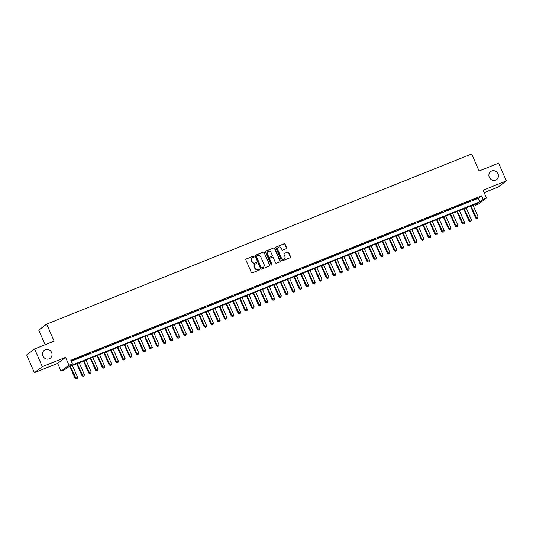 <?xml version="1.0" encoding="UTF-8"?>
<svg xmlns="http://www.w3.org/2000/svg" width="533" height="533" viewBox="0 0 533 533"><rect width="100%" height="100%" fill="white"/><g stroke="black" fill="none" stroke-linecap="round" stroke-linejoin="round"><path stroke-width="0.8" d="M253.994 256.413A0.533 0.5 52.8 0 0 253.315 256.113L246.233 258.951A0.76 0.713 52.8 0 0 245.873 259.911L251.343 272.436A0.76 0.713 52.8 0 0 252.309 272.863L259.391 270.031A0.533 0.5 52.8 0 0 259.644 269.352A0.533 0.5 52.8 0 0 258.965 269.052L258.052 269.418A2.438 2.285 52.8 0 1 254.947 268.046L254.488 267.006A2.438 2.285 52.8 0 1 255.647 263.928L256.566 263.555A0.533 0.5 52.8 0 0 256.819 262.882A0.533 0.5 52.8 0 0 256.14 262.582L255.22 262.949A2.438 2.285 52.8 0 1 252.116 261.576L251.663 260.537A2.438 2.285 52.8 0 1 252.822 257.452L253.741 257.086A0.533 0.5 52.8 0 0 253.994 256.413M253.728 257.093A0.533 0.5 52.8 0 0 253.095 256.28L246.019 259.111A0.76 0.713 52.8 0 0 245.98 259.131M259.384 270.031A0.533 0.5 52.8 0 0 258.752 269.218L258.052 269.418M256.553 263.562A0.533 0.5 52.8 0 0 255.927 262.749L255.22 262.949M489.307 177.302A4.97 4.657 52.8 0 0 496.663 179.521A4.97 4.657 52.8 0 0 498.002 173.825A4.97 4.657 52.8 0 0 490.646 171.606A4.97 4.657 52.8 0 0 489.307 177.302M42.933 356.004A4.97 4.657 52.8 0 0 50.289 358.223A4.97 4.657 52.8 0 0 51.628 352.526A4.97 4.657 52.8 0 0 44.272 350.308A4.97 4.657 52.8 0 0 42.933 356.004M286.261 248.684A0.76 0.713 52.8 0 0 286.621 247.725L285.088 244.214A0.76 0.713 52.8 0 0 284.116 243.781L276.254 246.932A0.76 0.713 52.8 0 0 275.887 247.892L281.364 260.417A0.76 0.713 52.8 0 0 282.33 260.844L290.192 257.699A0.76 0.713 52.8 0 0 290.558 256.733L288.706 252.489A0.76 0.713 52.8 0 0 287.733 252.062L284.369 253.408A0.76 0.713 52.8 0 0 284.002 254.368L284.922 256.473A2.039 1.912 52.8 0 1 284.375 258.811A2.039 1.912 52.8 0 1 281.357 257.905L277.76 249.657A2.039 1.912 52.8 0 1 278.306 247.325A2.039 1.912 52.8 0 1 281.324 248.231L281.924 249.604A0.76 0.713 52.8 0 0 282.896 250.037L286.261 248.684M483.111 199.355L486.502 197.996L478.567 204.026L475.176 205.385L478.394 202.94L67.658 367.37L64.446 369.815L61.048 371.175L68.984 365.145L72.381 363.786L69.163 366.231L479.893 201.8L483.111 199.355L481.559 195.811L70.829 360.241L72.381 363.786M34.585 348.942L42.327 366.657L34.392 372.687L26.65 354.971L34.585 348.942L54.106 341.127L46.671 324.117L471.658 153.977L479.094 170.986L498.608 163.171L506.35 180.894L483.098 190.201L486.502 197.996M34.392 372.687L57.644 363.379L65.579 357.35L42.327 366.657M65.579 357.35L68.984 365.145M264.361 252.509A0.76 0.713 52.8 0 0 263.389 252.082L255.527 255.227A0.76 0.713 52.8 0 0 255.167 256.186L260.637 268.712A0.76 0.713 52.8 0 0 261.61 269.138L269.471 265.994A0.76 0.713 52.8 0 0 269.831 265.028L264.148 252.669A0.76 0.713 52.8 0 0 263.175 252.242L255.314 255.387A0.76 0.713 52.8 0 0 255.274 255.407M265.894 251.076L273.755 247.932A0.76 0.713 52.8 0 1 274.722 248.358L280.198 260.884A0.76 0.713 52.8 0 1 279.832 261.843L276.467 263.189A0.76 0.713 52.8 0 1 275.494 262.762L273.276 257.686A0.76 0.713 52.8 0 0 272.31 257.252L270.078 258.152A0.76 0.713 52.8 0 0 269.711 259.111L272.023 264.401A0.533 0.5 52.8 0 1 271.877 265.008A0.533 0.5 52.8 0 1 271.09 264.774L265.527 252.042A0.76 0.713 52.8 0 1 265.894 251.076L273.755 247.932M484.157 192.626L498.415 186.923L506.35 180.894M76.406 358.569L71.795 360.608L76.406 358.569M83.195 355.851L78.584 357.89L83.195 355.851M89.984 353.132L85.373 355.171L89.984 353.132M96.773 350.414L92.162 352.453L96.773 350.414M103.562 347.696L98.951 349.735L103.562 347.696M110.351 344.984L105.741 347.016L110.351 344.984M117.14 342.266L112.53 344.305L117.14 342.266M123.929 339.548L119.319 341.586L123.929 339.548M130.718 336.829L126.108 338.868L130.718 336.829M137.507 334.111L132.897 336.15L137.507 334.111M144.296 331.393L139.686 333.431L144.296 331.393M151.086 328.674L146.475 330.713L151.086 328.674M157.875 325.956L153.264 327.995L157.875 325.956M164.657 323.238L160.053 325.277L164.657 323.238M171.446 320.52L166.842 322.558L171.446 320.52M178.235 317.801L173.631 319.84L178.235 317.801M185.024 315.083L180.421 317.122L185.024 315.083M191.813 312.365L187.21 314.403L191.813 312.365M198.602 309.646L193.999 311.685L198.602 309.646M205.392 306.928L200.781 308.967L205.392 306.928M212.181 304.21L207.57 306.248L212.181 304.21M218.97 301.498L214.359 303.53L218.97 301.498M225.759 298.78L221.148 300.819L225.759 298.78M232.548 296.062L227.937 298.1L232.548 296.062M239.337 293.343L234.727 295.382L239.337 293.343M246.126 290.625L241.516 292.664L246.126 290.625M252.915 287.907L248.305 289.945L252.915 287.907M259.704 285.188L255.094 287.227L259.704 285.188M266.493 282.47L261.883 284.509L266.493 282.47M273.282 279.752L268.672 281.79L273.282 279.752M280.072 277.033L275.461 279.072L280.072 277.033M286.861 274.315L282.25 276.354L286.861 274.315M293.65 271.597L289.039 273.636L293.65 271.597M300.439 268.879L295.828 270.917L300.439 268.879M307.228 266.16L302.617 268.199L307.228 266.16M314.017 263.442L309.406 265.481L314.017 263.442M320.806 260.724L316.196 262.762L320.806 260.724M327.595 258.012L322.985 260.044L327.595 258.012M334.384 255.294L329.774 257.332L334.384 255.294M341.173 252.575L336.563 254.614L341.173 252.575M347.962 249.857L343.352 251.896L347.962 249.857M354.751 247.139L350.141 249.178L354.751 247.139M361.541 244.42L356.93 246.459L361.541 244.42M368.33 241.702L363.719 243.741L368.33 241.702M375.119 238.984L370.508 241.023L375.119 238.984M381.908 236.266L377.297 238.304L381.908 236.266M388.697 233.547L384.086 235.586L388.697 233.547M395.486 230.829L390.876 232.868L395.486 230.829M402.275 228.111L397.665 230.149L402.275 228.111M409.064 225.392L404.454 227.431L409.064 225.392M415.853 222.674L411.243 224.713L415.853 222.674M422.642 219.956L418.032 221.994L422.642 219.956M429.431 217.244L424.821 219.276L429.431 217.244M436.221 214.526L431.61 216.558L436.221 214.526M443.01 211.808L438.399 213.846L443.01 211.808M449.799 209.089L445.188 211.128L449.799 209.089M456.588 206.371L451.977 208.41L456.588 206.371M463.377 203.653L458.766 205.691L463.377 203.653M470.159 200.934L465.556 202.973L470.159 200.934M71.262 361.227L478.348 198.256L481.559 195.811M472.345 200.255L476.948 198.216L472.345 200.255M46.671 324.117L38.736 330.147L45.105 344.724M474.743 204.399L475.176 205.385M57.644 363.379L61.048 371.175M478.348 198.256L479.893 201.8M252.216 257.825A2.438 2.285 52.8 0 0 251.449 260.697L251.663 260.537M255.007 263.115A2.438 2.285 52.8 0 1 251.902 261.743L251.449 260.697M255.041 264.295A2.438 2.285 52.8 0 0 254.274 267.166L254.488 267.006M257.832 269.585A2.438 2.285 52.8 0 1 254.727 268.212L254.274 267.166M269.511 265.974A0.76 0.713 52.8 0 0 269.618 265.194L264.148 252.669M256.686 255.907A0.533 0.5 52.8 0 0 256.433 256.58L261.237 267.573A0.533 0.5 52.8 0 0 261.916 267.872L262.882 267.486A2.438 2.285 52.8 0 0 264.042 264.408L260.757 256.893A2.438 2.285 52.8 0 0 257.652 255.52L256.686 255.907M256.473 256.073A0.533 0.5 52.8 0 0 256.22 256.746L256.433 256.58M263.275 267.28A2.438 2.285 52.8 0 1 262.669 267.653L261.703 268.039A0.533 0.5 52.8 0 1 261.023 267.739L256.22 256.746M279.872 261.83A0.76 0.713 52.8 0 0 279.978 261.043L274.508 248.525A0.76 0.713 52.8 0 0 273.542 248.092M269.818 258.332A0.76 0.713 52.8 0 0 269.498 259.278L272.023 264.401M271.763 265.074A0.533 0.5 52.8 0 0 271.81 264.561M270.977 252.415A2.039 1.912 52.8 0 0 267.959 251.503A2.039 1.912 52.8 0 0 267.413 253.841L268.679 256.746A0.76 0.713 52.8 0 0 269.651 257.173L271.883 256.28A0.76 0.713 52.8 0 0 272.243 255.32L270.977 252.415M267.859 251.589A2.039 1.912 52.8 0 0 267.2 254.008L267.413 253.841M271.923 256.266A0.76 0.713 52.8 0 1 271.67 256.446L269.438 257.339A0.76 0.713 52.8 0 1 268.465 256.913L267.2 254.008M278.206 247.405A2.039 1.912 52.8 0 0 277.546 249.824L277.76 249.657M284.262 258.891A2.039 1.912 52.8 0 1 281.144 258.065L277.546 249.824M290.238 257.679A0.76 0.713 52.8 0 0 290.345 256.899L288.486 252.655A0.76 0.713 52.8 0 0 287.52 252.222L284.156 253.568A0.76 0.713 52.8 0 0 284.109 253.588M286.301 248.671A0.76 0.713 52.8 0 0 286.408 247.885L284.875 244.374A0.76 0.713 52.8 0 0 283.902 243.947L276.041 247.092A0.76 0.713 52.8 0 0 275.994 247.112M69.936 366.464L75.166 378.43L77.585 377.317L72.408 365.471M76.239 379.023L77.318 378.57L76.239 379.023L75.166 378.43M70.369 366.284L76.299 378.976M77.585 377.317L77.318 378.57M76.725 363.746L81.955 375.712L84.374 374.606L79.197 362.753M83.028 376.305L84.107 375.852L83.028 376.305L81.955 375.712M77.158 363.566L83.088 376.258M84.374 374.606L84.107 375.852M83.514 361.028L88.744 372.993L91.163 371.887L85.986 360.035M89.817 373.586L90.896 373.133L89.817 373.586L88.744 372.993M83.948 360.848L89.877 373.54M91.163 371.887L90.896 373.133M90.304 358.309L95.534 370.275L97.952 369.169L92.775 357.317M96.6 370.868L97.686 370.415L96.6 370.868L95.534 370.275M90.737 358.129L96.666 370.821M97.952 369.169L97.686 370.415M97.093 355.591L102.316 367.557L104.741 366.451L99.564 354.598M103.389 368.15L104.475 367.697L103.389 368.15L102.316 367.557M97.526 355.418L103.455 368.103M104.741 366.451L104.475 367.697M103.882 352.873L109.105 364.839L111.53 363.733L106.353 351.88M110.178 365.438L111.264 364.978L110.178 365.438L109.105 364.839M104.315 352.699L110.244 365.385M111.53 363.733L111.264 364.978M110.671 350.154L115.894 362.12L118.319 361.014L113.143 349.162M116.967 362.72L118.053 362.26L116.967 362.72L115.894 362.12M111.104 349.981L117.033 362.667M118.319 361.014L118.053 362.26M117.46 347.436L122.683 359.402L125.108 358.296L119.932 346.443M123.756 360.002L124.842 359.542L123.756 360.002L122.683 359.402M117.893 347.263L123.823 359.948M125.108 358.296L124.842 359.542M124.249 344.718L129.472 356.684L131.898 355.578L126.721 343.725M130.545 357.283L131.631 356.824L130.545 357.283L129.472 356.684M124.682 344.545L130.612 357.23M131.898 355.578L131.631 356.824M131.038 341.999L136.261 353.965L138.687 352.859L133.51 341.007M137.334 354.565L138.42 354.105L137.334 354.565L136.261 353.965M131.471 341.826L137.401 354.512M138.687 352.859L138.42 354.105M137.827 339.281L143.051 351.254L145.476 350.141L140.299 338.295M144.123 351.847L145.209 351.387L144.123 351.847L143.051 351.254M138.26 339.108L144.19 351.8M145.476 350.141L145.209 351.387M144.616 336.563L149.84 348.535L152.265 347.423L147.088 335.577M150.912 349.128L151.998 348.669L150.912 349.128L149.84 348.535M145.049 336.39L150.979 349.082M152.265 347.423L151.998 348.669M151.405 333.845L156.629 345.817L159.054 344.704L153.877 332.858M157.701 346.41L158.787 345.95L157.701 346.41L156.629 345.817M151.838 333.671L157.768 346.363M159.054 344.704L158.787 345.95M158.194 331.126L163.418 343.099L165.843 341.986L160.666 330.14M164.49 343.692L165.576 343.239L164.49 343.692L163.418 343.099M158.627 330.953L164.557 343.645M165.843 341.986L165.576 343.239M164.977 328.408L170.207 340.38L172.632 339.268L167.455 327.422M171.28 340.973L172.366 340.52L171.28 340.973L170.207 340.38M165.417 328.235L171.346 340.927M172.632 339.268L172.366 340.52M171.766 325.696L176.996 337.662L179.421 336.55L174.244 324.704M178.069 338.255L179.155 337.802L178.069 338.255L176.996 337.662M172.206 325.516L178.135 338.208M179.421 336.55L179.155 337.802M178.555 322.978L183.785 334.944L186.21 333.831L181.033 321.985M184.858 335.537L185.944 335.084L184.858 335.537L183.785 334.944M178.995 322.798L184.924 335.49M186.21 333.831L185.944 335.084M185.344 320.26L190.574 332.226L192.999 331.12L187.823 319.267M191.647 332.819L192.733 332.365L191.647 332.819L190.574 332.226M185.784 320.08L191.713 332.772M192.999 331.12L192.733 332.365M192.133 317.541L197.363 329.507L199.788 328.401L194.612 316.549M198.436 330.1L199.522 329.647L198.436 330.1L197.363 329.507M192.573 317.362L198.503 330.054M199.788 328.401L199.522 329.647M198.922 314.823L204.152 326.789L206.577 325.683L201.401 313.83M205.225 327.382L206.311 326.929L205.225 327.382L204.152 326.789M199.362 314.65L205.292 327.335M206.577 325.683L206.311 326.929M205.711 312.105L210.941 324.071L213.367 322.965L208.19 311.112M212.014 324.664L213.1 324.211L212.014 324.664L210.941 324.071M206.151 311.932L212.081 324.617M213.367 322.965L213.1 324.211M212.5 309.387L217.731 321.352L220.156 320.246L214.979 308.394M218.803 321.952L219.889 321.492L218.803 321.952L217.731 321.352M212.94 309.213L218.87 321.899M220.156 320.246L219.889 321.492M219.29 306.668L224.52 318.634L226.945 317.528L221.768 305.675M225.592 319.234L226.678 318.774L225.592 319.234L224.52 318.634M219.729 306.495L225.659 319.18M226.945 317.528L226.678 318.774M226.079 303.95L231.309 315.916L233.734 314.81L228.557 302.957M232.381 316.515L233.467 316.056L232.381 316.515L231.309 315.916M226.518 303.777L232.448 316.462M233.734 314.81L233.467 316.056M232.868 301.232L238.098 313.197L240.523 312.091L235.346 300.239M239.17 313.797L240.256 313.337L239.17 313.797L238.098 313.197M233.307 301.058L239.237 313.744M240.523 312.091L240.256 313.337M239.657 298.513L244.887 310.479L247.312 309.373L242.135 297.527M245.96 311.079L247.046 310.619L245.96 311.079L244.887 310.479M240.097 298.34L246.026 311.025M247.312 309.373L247.046 310.619M246.446 295.795L251.676 307.768L254.101 306.655L248.924 294.809M252.749 308.36L253.828 307.901L252.749 308.36L251.676 307.768M246.886 295.622L252.815 308.314M254.101 306.655L253.828 307.901M253.235 293.077L258.465 305.049L260.89 303.937L255.713 292.091M259.538 305.642L260.617 305.182L259.538 305.642L258.465 305.049M253.675 292.903L259.604 305.596M260.89 303.937L260.617 305.182M260.024 290.358L265.254 302.331L267.679 301.218L262.502 289.372M266.327 302.924L267.406 302.464L266.327 302.924L265.254 302.331M260.464 290.185L266.393 302.877M267.679 301.218L267.406 302.464M266.813 287.64L272.043 299.613L274.468 298.5L269.292 286.654M273.116 300.206L274.195 299.753L273.116 300.206L272.043 299.613M267.253 287.467L273.182 300.159M274.468 298.5L274.195 299.753M273.602 284.928L278.832 296.894L281.257 295.782L276.081 283.936M279.905 297.487L280.984 297.034L279.905 297.487L278.832 296.894M274.042 284.749L279.972 297.441M281.257 295.782L280.984 297.034M280.391 282.21L285.621 294.176L288.047 293.063L282.863 281.217M286.694 294.769L287.773 294.316L286.694 294.769L285.621 294.176M280.831 282.03L286.761 294.722M288.047 293.063L287.773 294.316M287.18 279.492L292.41 291.458L294.829 290.345L289.652 278.499M293.483 292.051L294.562 291.598L293.483 292.051L292.41 291.458M287.62 279.312L293.55 292.004M294.829 290.345L294.562 291.598M293.969 276.774L299.2 288.739L301.618 287.633L296.441 275.781M300.272 289.332L301.352 288.879L300.272 289.332L299.2 288.739M294.409 276.594L300.332 289.286M301.618 287.633L301.352 288.879M300.759 274.055L305.989 286.021L308.407 284.915L303.23 273.063M307.061 286.614L308.141 286.161L307.061 286.614L305.989 286.021M301.198 273.875L307.121 286.567M308.407 284.915L308.141 286.161M307.548 271.337L312.778 283.303L315.196 282.197L310.019 270.344M313.85 283.896L314.93 283.443L313.85 283.896L312.778 283.303M307.987 271.164L313.91 283.849M315.196 282.197L314.93 283.443M314.337 268.619L319.567 280.585L321.985 279.479L316.809 267.626M320.639 281.184L321.719 280.724L320.639 281.184L319.567 280.585M314.776 268.445L320.699 281.131M321.985 279.479L321.719 280.724M321.126 265.9L326.356 277.866L328.774 276.76L323.598 264.908M327.429 278.466L328.508 278.006L327.429 278.466L326.356 277.866M321.566 265.727L327.489 278.413M328.774 276.76L328.508 278.006M327.915 263.182L333.145 275.148L335.563 274.042L330.387 262.189M334.218 275.748L335.297 275.288L334.218 275.748L333.145 275.148M328.355 263.009L334.278 275.694M335.563 274.042L335.297 275.288M334.704 260.464L339.934 272.43L342.353 271.324L337.176 259.471M341.007 273.029L342.086 272.57L341.007 273.029L339.934 272.43M335.144 260.291L341.067 272.976M342.353 271.324L342.086 272.57M341.493 257.745L346.723 269.711L349.142 268.605L343.965 256.753M347.796 270.311L348.875 269.851L347.796 270.311L346.723 269.711M341.933 257.572L347.856 270.258M349.142 268.605L348.875 269.851M348.282 255.027L353.512 266.993L355.931 265.887L350.754 254.041M354.585 267.593L355.664 267.133L354.585 267.593L353.512 266.993M348.722 254.854L354.645 267.539M355.931 265.887L355.664 267.133M355.071 252.309L360.301 264.281L362.72 263.169L357.543 251.323M361.374 264.874L362.453 264.415L361.374 264.874L360.301 264.281M355.511 252.136L361.434 264.828M362.72 263.169L362.453 264.415M361.86 249.591L367.09 261.563L369.509 260.45L364.332 248.605M368.163 262.156L369.242 261.696L368.163 262.156L367.09 261.563M362.3 249.417L368.223 262.109M369.509 260.45L369.242 261.696M368.649 246.872L373.88 258.845L376.298 257.732L371.121 245.886M374.952 259.438L376.031 258.978L374.952 259.438L373.88 258.845M369.089 246.699L375.012 259.391M376.298 257.732L376.031 258.978M375.439 244.154L380.669 256.126L383.087 255.014L377.91 243.168M381.741 256.719L382.821 256.266L381.741 256.719L380.669 256.126M375.872 243.981L381.801 256.673M383.087 255.014L382.821 256.266M382.228 241.442L387.458 253.408L389.876 252.296L384.699 240.45M388.53 254.001L389.61 253.548L388.53 254.001L387.458 253.408M382.661 241.262L388.59 253.955M389.876 252.296L389.61 253.548M389.017 238.724L394.247 250.69L396.665 249.577L391.489 237.731M395.319 251.283L396.399 250.83L395.319 251.283L394.247 250.69M389.45 238.544L395.379 251.236M396.665 249.577L396.399 250.83M395.806 236.006L401.036 247.972L403.454 246.866L398.278 235.013M402.102 248.565L403.188 248.111L402.102 248.565L401.036 247.972M396.239 235.826L402.168 248.518M403.454 246.866L403.188 248.111M402.595 233.287L407.818 245.253L410.243 244.147L405.067 232.295M408.891 245.846L409.977 245.393L408.891 245.846L407.818 245.253M403.028 233.108L408.958 245.8M410.243 244.147L409.977 245.393M409.384 230.569L414.607 242.535L417.033 241.429L411.856 229.576M415.68 243.128L416.766 242.675L415.68 243.128L414.607 242.535M409.817 230.389L415.747 243.081M417.033 241.429L416.766 242.675M416.173 227.851L421.396 239.817L423.822 238.711L418.645 226.858M422.469 240.41L423.555 239.957L422.469 240.41L421.396 239.817M416.606 227.678L422.536 240.363M423.822 238.711L423.555 239.957M422.962 225.133L428.186 237.098L430.611 235.992L425.434 224.14M429.258 237.698L430.344 237.238L429.258 237.698L428.186 237.098M423.395 224.959L429.325 237.645M430.611 235.992L430.344 237.238M429.751 222.414L434.975 234.38L437.4 233.274L432.223 221.422M436.047 234.98L437.133 234.52L436.047 234.98L434.975 234.38M430.184 222.241L436.114 234.926M437.4 233.274L437.133 234.52M436.54 219.696L441.764 231.662L444.189 230.556L439.012 218.703M442.836 232.261L443.922 231.802L442.836 232.261L441.764 231.662M436.973 219.523L442.903 232.208M444.189 230.556L443.922 231.802M443.329 216.978L448.553 228.943L450.978 227.838L445.801 215.985M449.625 229.543L450.711 229.083L449.625 229.543L448.553 228.943M443.762 216.804L449.692 229.49M450.978 227.838L450.711 229.083M450.119 214.259L455.342 226.225L457.767 225.119L452.59 213.267M456.415 226.825L457.501 226.365L456.415 226.825L455.342 226.225M450.552 214.086L456.481 226.772M457.767 225.119L457.501 226.365M456.908 211.541L462.131 223.507L464.556 222.401L459.379 210.555M463.204 224.107L464.29 223.647L463.204 224.107L462.131 223.507M457.341 211.368L463.27 224.06M464.556 222.401L464.29 223.647M463.697 208.823L468.92 220.795L471.345 219.683L466.168 207.837M469.993 221.388L471.079 220.929L469.993 221.388L468.92 220.795M464.13 208.65L470.059 221.342M471.345 219.683L471.079 220.929M470.479 206.104L475.709 218.077L478.134 216.964L472.958 205.118M476.782 218.67L477.868 218.21L476.782 218.67L475.709 218.077M470.919 205.931L476.848 218.623M478.134 216.964L477.868 218.21"/></g></svg>
